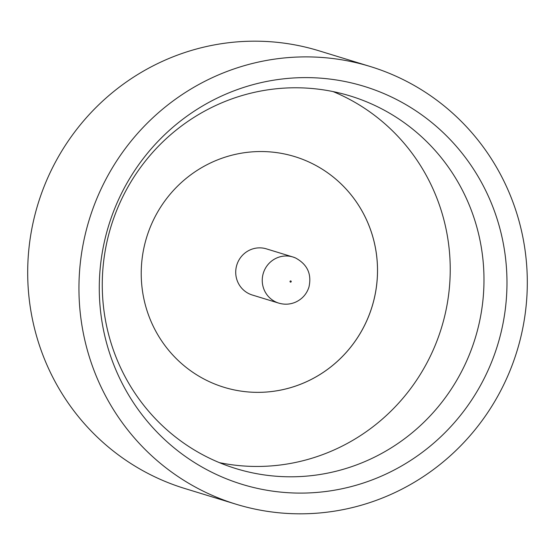 <?xml version="1.0" encoding="UTF-8"?>
<svg xmlns="http://www.w3.org/2000/svg" width="555" height="555" viewBox="0 0 555 555"><rect width="100%" height="100%" fill="white"/><g stroke="black" fill="none" stroke-linecap="round" stroke-linejoin="round"><path stroke-width="0.83" d="M384.102 93.663A208.139 203.442 -73 0 1 490.204 365.426A208.139 203.442 -73 0 1 222.153 477.043A208.139 203.442 -73 0 1 116.05 205.281A208.139 203.442 -73 0 1 384.102 93.663M217.31 461.767A194.881 190.476 107 0 0 236.035 468.621A194.881 190.476 107 0 0 472.014 347.763A194.881 190.476 107 0 0 368.936 102.807A194.881 190.476 107 0 0 350.219 95.959A194.881 190.476 107 0 0 114.24 216.811A194.881 190.476 107 0 0 217.31 461.767M219.405 462.648A194.881 190.476 107 0 0 441.156 328.858A194.881 190.476 107 0 0 335.185 92.47A194.881 190.476 107 0 0 333.097 91.589M236.069 504.217L184.815 488.511A228.91 223.734 -73 0 1 162.823 480.463A228.91 223.734 -73 0 1 41.757 192.738A228.91 223.734 -73 0 1 318.931 50.782L370.185 66.489A228.91 223.734 -73 0 1 392.177 74.536A228.91 223.734 -73 0 1 513.243 362.262A228.91 223.734 -73 0 1 236.069 504.217A228.91 223.734 -73 0 1 214.077 496.163A228.91 223.734 -73 0 1 93.004 208.444A228.91 223.734 -73 0 1 370.185 66.489M294.719 156.6A120.643 117.917 -73 0 1 306.304 160.839A120.643 117.917 -73 0 1 370.095 312.458A120.643 117.917 -73 0 1 224.033 387.293A120.643 117.917 -73 0 1 212.44 383.054A120.643 117.917 -73 0 1 148.636 231.414A120.643 117.917 -73 0 1 294.719 156.6A120.643 117.917 -73 0 1 306.284 160.832A120.643 117.917 -73 0 1 370.116 312.479A120.643 117.917 -73 0 1 224.033 387.293M278.804 303.134A24.129 23.581 -73 0 1 276.487 302.288A24.129 23.581 -73 0 1 263.729 271.957A24.129 23.581 -73 0 1 292.943 257L295.364 257.881C307.324 264.277 311.854 273.99 308.969 287.018C306.762 293.921 302.357 298.944 295.739 302.08C290.244 304.48 284.604 304.827 278.804 303.134L252.282 295.01A24.129 23.581 -73 0 1 249.965 294.157A24.129 23.581 -73 0 1 237.2 263.833A24.129 23.581 -73 0 1 266.421 248.869L292.943 257A24.129 23.581 -73 0 1 295.26 257.846M290.869 280.955A0.617 0.604 107 0 0 290.071 281.281A0.617 0.604 107 0 0 290.383 282.093A0.617 0.604 107 0 0 291.181 281.76A0.617 0.604 107 0 0 290.869 280.955"/></g></svg>
